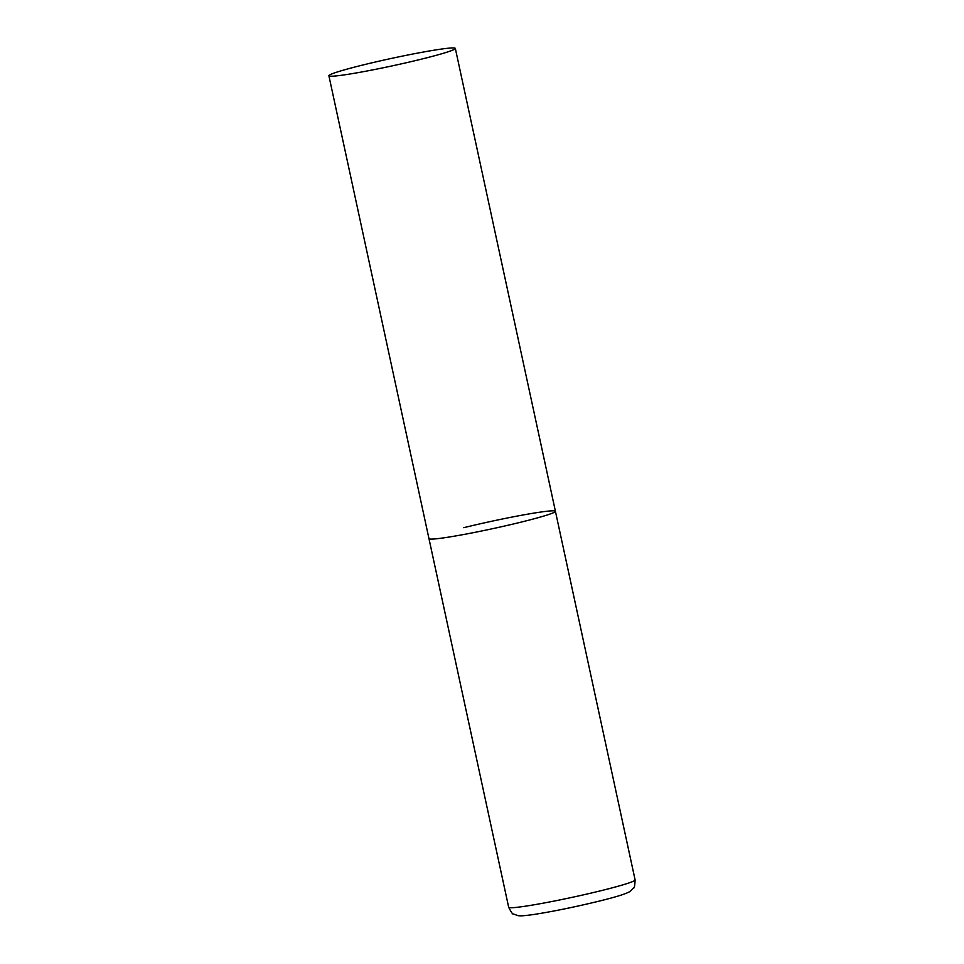 <?xml version="1.0" encoding="UTF-8"?>
<svg xmlns="http://www.w3.org/2000/svg" width="964" height="964" viewBox="0 0 964 964"><rect width="100%" height="100%" fill="white"/><g stroke="black" fill="none" stroke-linecap="round" stroke-linejoin="round"><path stroke-width="1.45" d="M520.62 522.247A64.684 3.723 167.8 0 1 428.968 538.635A64.684 3.723 -12.2 0 0 435.716 538.84A64.684 3.723 -12.2 0 0 507.185 525.44A64.684 3.723 -12.2 0 0 555.421 511.294A64.684 3.723 167.8 0 1 520.62 522.247M463.756 527.682A64.684 3.723 167.8 0 1 555.421 511.294L635.107 879.915A64.684 3.723 167.8 0 1 600.319 890.869A64.684 3.723 167.8 0 1 508.667 907.257C511.33 912.438 512.908 914.679 513.39 913.98L517.897 915.619C520.018 915.945 522.211 916.113 534.068 914.45C552.89 911.498 574.279 907.136 598.234 901.352C616.117 896.99 626.757 893.652 630.155 891.351L633.589 887.989C634.324 888.422 634.83 885.735 635.107 879.915M448.585 48.2A64.684 3.723 -12.2 0 0 377.117 61.612A64.684 3.723 -12.2 0 0 328.893 75.758A64.684 3.723 -12.2 0 0 335.629 75.963A64.684 3.723 -12.2 0 0 407.109 62.564A64.684 3.723 -12.2 0 0 455.333 48.417A64.684 3.723 -12.2 0 0 448.585 48.2M328.893 75.758L508.667 907.257M555.421 511.294L455.333 48.417"/></g></svg>
